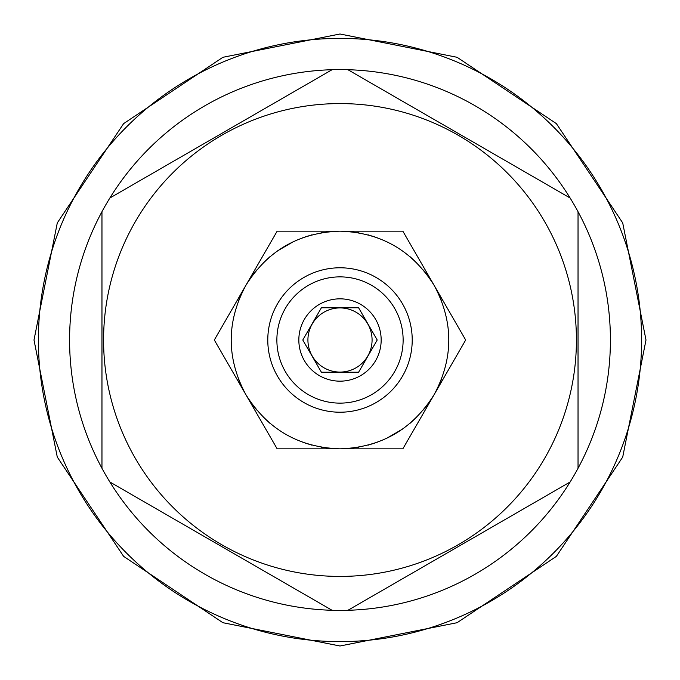 <?xml version="1.0" encoding="UTF-8"?>
<svg xmlns="http://www.w3.org/2000/svg" width="680" height="680" viewBox="0 0 680 680"><rect width="100%" height="100%" fill="white"/><g stroke="black" fill="none" stroke-linecap="round" stroke-linejoin="round"><path stroke-width="1.02" d="M340 641.606A301.606 301.606 0 0 0 641.606 340A301.606 301.606 0 0 0 340 38.395A301.606 301.606 0 0 0 38.395 340A301.606 301.606 0 0 0 340 641.606M109.88 482.001A270.402 270.402 0 0 0 347.913 610.292L570.12 482.001A270.402 270.402 0 0 0 578.034 468.29L578.034 211.709A270.402 270.402 0 0 0 570.12 197.999L347.913 69.709A270.402 270.402 0 0 0 109.88 482.001L332.087 610.292L109.88 482.001M332.087 69.709L109.88 197.999L332.087 69.709M340 576.419A236.419 236.419 0 0 0 576.419 340A236.419 236.419 0 0 0 340 103.581A236.419 236.419 0 0 0 103.581 340A236.419 236.419 0 0 0 340 576.419M347.913 610.292L570.12 482.001A270.402 270.402 0 0 1 347.913 610.292M570.12 197.999A270.402 270.402 0 0 0 347.913 69.709L570.12 197.999M578.034 468.29A270.402 270.402 0 0 0 578.034 211.709L578.034 468.29M101.966 211.709L101.966 468.29L101.966 211.709M330.514 231.582L321.104 232.815M311.788 234.88L302.778 237.728M293.777 241.468L277.576 250.844M269.951 256.708L263.109 262.973M256.624 270.045L250.844 277.576M429.156 277.576L423.376 270.045M416.916 262.999L410.125 256.768M377.077 237.677L368.169 234.872M358.896 232.815L349.486 231.582M438.642 294.006L441.575 300.909M441.575 379.091L438.642 385.993M349.486 448.417L358.896 447.185M368.212 445.119L377.221 442.272M386.223 438.532L402.424 429.156M410.048 423.291L416.891 417.027M423.376 409.955L429.156 402.424M250.844 402.424L256.624 409.955M263.083 417.001L269.875 423.232M302.923 442.323L311.831 445.128M321.104 447.185L330.514 448.417M241.357 385.993L238.425 379.091M238.425 300.909L241.357 294.006M245.744 285.583L277.159 231.157L402.841 231.157L465.681 340L402.841 448.842L277.159 448.842L214.319 340L245.744 285.583C226.372 321.861 226.372 358.139 245.744 394.417C267.478 429.335 298.894 447.474 340 448.842C381.106 447.474 412.522 429.335 434.256 394.417C453.628 358.139 453.628 321.861 434.256 285.583C412.522 250.665 381.106 232.526 340 231.157C298.894 232.526 267.478 250.665 245.744 285.583M267.784 340A72.216 72.216 0 0 0 340 412.216A72.216 72.216 0 0 0 412.216 340A72.216 72.216 0 0 0 340 267.784A72.216 72.216 0 0 0 267.784 340M403.129 340A63.129 63.129 0 0 0 340 276.87A63.129 63.129 0 0 0 276.87 340A63.129 63.129 0 0 0 340 403.129A63.129 63.129 0 0 0 403.129 340M298.834 340A41.166 41.166 0 0 0 340 381.166A41.166 41.166 0 0 0 381.166 340A41.166 41.166 0 0 0 340 298.834A41.166 41.166 0 0 0 298.834 340M358.606 372.224L377.213 340L358.606 307.776L321.394 307.776L302.787 340L321.394 372.224L358.606 372.224L377.213 340L358.606 307.776L321.394 307.776L302.787 340L321.394 372.224L358.606 372.224M307.921 340A32.079 32.079 0 0 0 340 372.079A32.079 32.079 0 0 0 372.079 340A32.079 32.079 0 0 0 340 307.921A32.079 32.079 0 0 0 307.921 340M34 340L57.29 222.904L123.624 123.624L222.895 57.298L339.991 34L457.096 57.29L556.367 123.615L622.702 222.887L646 340L622.702 457.113L556.367 556.385L457.087 622.71L339.991 646L222.895 622.702L123.624 556.367L57.29 457.096L34 340"/></g></svg>
